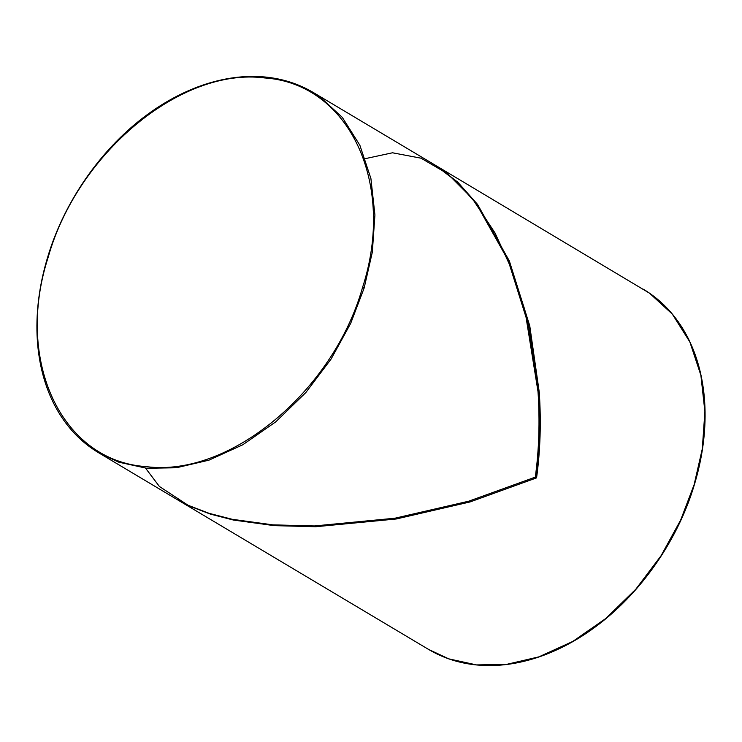 <?xml version="1.0" encoding="UTF-8"?>
<svg xmlns="http://www.w3.org/2000/svg" width="742" height="742" viewBox="0 0 742 742"><rect width="100%" height="100%" fill="white"/><g stroke="black" fill="none" stroke-linecap="round" stroke-linejoin="round"><path stroke-width="1.11" d="M529.667 330.478L538.293 392.351C540.269 421.948 539.425 450.283 535.77 477.347L536.568 477.876L470.085 501.935L396.182 518.992L315.638 526.727L274.141 525.633L233.489 520.059L210.366 514.104L189.386 506.035L176.902 499.412M428.533 649.398L448.743 658.85L476.522 664.915L506.285 664.452L538.896 656.856L572.741 641.459L605.75 618.522L635.792 589.25L661.122 555.647L680.655 520.068L694.113 484.73L702.294 448.891L704.9 411.662L700.875 375.202L689.847 341.932L672.289 314.061L649.482 293.164L436.426 165.893L457.805 182.198L477.505 204.356L509.346 260.961L529.76 325.849L539.286 392.444C541.206 422.198 540.306 450.672 536.568 477.876M145.543 468.137L159.382 486.464L188.078 505.256L209.059 513.325L232.19 519.289L272.852 524.863L314.348 525.957L394.902 518.222L468.814 501.175L535.297 477.125C539.044 449.921 539.953 421.447 538.024 391.702L524.9 310.165L512.156 270.329L495.062 233.034L472.329 198.568L447.639 173.758L421.085 158.204L392.49 152.787L365.333 158.64M364.137 288.054L350.678 323.382L331.145 358.961L305.825 392.564L275.774 421.836L242.764 444.783L208.929 460.17L176.308 467.775L146.545 468.239L118.766 462.173L98.658 452.778L176.253 499.032L188.078 505.256L209.059 513.325L232.19 519.289L272.852 524.863L314.348 525.957L394.902 518.222L468.814 501.175L535.297 477.125C539.044 449.921 539.953 421.447 538.024 391.702L528.508 325.098L508.094 260.219L476.253 203.605L456.553 181.456L435.183 165.141L313.374 92.546L319.505 96.479L342.312 117.384L359.87 145.256L370.907 178.525L374.923 214.985L372.317 252.206L364.137 288.054L362.513 287.581C333.102 391.646 229.436 477.496 146.285 466.644C61.503 461.144 14.506 360.631 48.249 256.982C77.66 152.926 181.326 67.077 264.477 77.929C349.259 83.429 396.265 183.942 362.513 287.581M538.293 392.351L539.286 392.444M643.351 289.222L643.342 289.222C654.37 295.798 664.081 304.155 672.502 314.283C682.928 326.879 690.923 341.626 696.497 358.534C703.713 380.655 706.384 404.817 704.51 431.028C703.193 448.854 699.789 466.82 694.289 484.934C680.321 532.125 649.621 582.108 606.696 618.012C585.494 635.634 563.234 648.508 539.916 656.642C518.287 664.09 497.307 666.882 476.995 664.999C459.335 663.302 443.215 658.117 428.626 649.454L177.551 499.802M98.649 452.778C87.63 446.202 77.919 437.845 69.498 427.717C59.072 415.121 51.077 400.374 45.503 383.466C38.287 361.345 35.616 337.183 37.49 310.972C38.807 293.146 42.211 275.18 47.701 257.066C61.679 209.875 92.379 159.892 135.304 123.988C156.506 106.366 178.766 93.492 202.084 85.358C223.713 77.91 244.693 75.118 265.005 77.001C282.665 78.698 298.785 83.883 313.374 92.546"/></g></svg>
